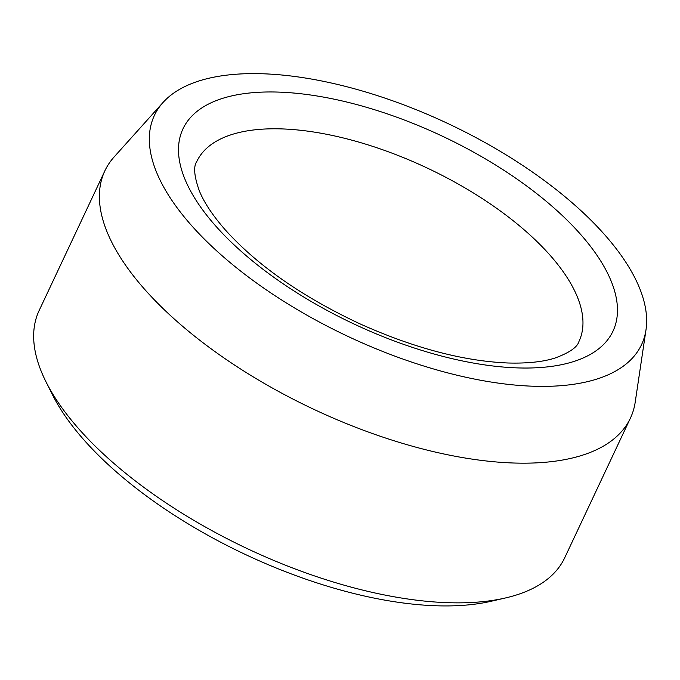 <?xml version="1.0" encoding="UTF-8"?>
<svg xmlns="http://www.w3.org/2000/svg" width="680" height="680" viewBox="0 0 680 680"><rect width="100%" height="100%" fill="white"/><g stroke="black" fill="none" stroke-linecap="round" stroke-linejoin="round"><path stroke-width="1.02" d="M197.804 232.373A269.195 117.581 -154.8 0 1 162.996 102.519A269.195 117.581 -154.8 0 1 448.052 123.607A269.195 117.581 -154.8 0 1 646 329.8A269.195 117.581 -154.8 0 1 467.041 377.51A269.195 117.581 -154.8 0 1 197.804 232.373M646 329.8L635.213 402.135A290.411 126.854 -154.8 0 1 630.419 418.124L564.697 557.795A290.411 126.854 -154.8 0 1 505.41 597.975L491.104 601.273A277.21 121.091 -154.8 0 1 90.712 447.329A277.21 121.091 -154.8 0 1 52.555 394.91L45.977 381.786A290.411 126.854 -154.8 0 1 39.151 310.497L104.873 170.816A290.411 126.854 -154.8 0 1 114.138 156.935L162.996 102.519M505.41 597.975A290.411 126.854 -154.8 0 1 85.952 436.704A290.411 126.854 -154.8 0 1 45.977 381.786M630.419 418.124A290.411 126.854 -154.8 0 1 425.187 449.616A290.411 126.854 -154.8 0 1 151.682 297.024A290.411 126.854 -154.8 0 1 104.873 170.816M267.784 91.978A237.609 103.785 25.2 0 0 310.063 300.824A237.609 103.785 25.2 0 0 616.114 297.194A237.609 103.785 25.2 0 0 267.784 91.978M272.136 128.8A211.208 92.259 25.2 0 0 196.767 161.559C193.281 166.532 194.148 176.341 199.385 190.969C204.034 202.402 212.543 215.228 224.901 229.457C256.981 265.192 301.937 296.625 359.771 323.765C414.094 348.118 463.607 361.199 508.325 363.01C527.519 363.502 543.065 361.845 554.957 358.054C569.364 352.775 577.371 347.225 578.977 341.42A211.208 92.259 25.2 0 0 493.034 205.785A211.208 92.259 25.2 0 0 272.136 128.8"/></g></svg>
